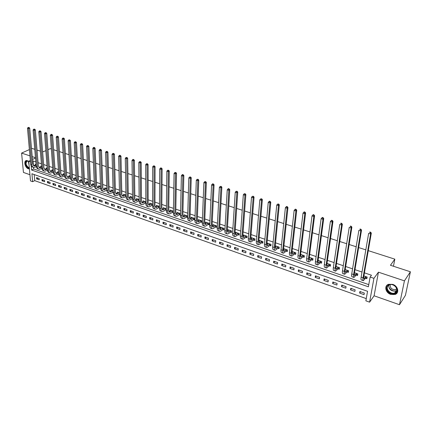<?xml version="1.0" encoding="UTF-8"?>
<svg xmlns="http://www.w3.org/2000/svg" width="432" height="432" viewBox="0 0 432 432"><rect width="100%" height="100%" fill="white"/><g stroke="black" fill="none" stroke-linecap="round" stroke-linejoin="round"><path stroke-width="0.65" d="M28.766 161.195L26.525 160.493C23.35 160.774 24.986 167.816 28.431 168.804L29.419 168.955M390.744 294.397L395.064 294.467C399.627 293.036 398.012 285.946 392.731 284.38L388.519 284.305C383.897 285.719 385.479 292.788 390.744 294.397M34.198 174.55L34.727 180.641L32.638 181.688L30.499 180.922L28.723 161.222L30.483 161.816M29.392 149.58L21.6 153.085L23.441 172.433L29.943 174.717M368.275 250.641L394.837 259.157L390.452 265.275L410.4 271.777L405.443 295.315L399.481 304.717L404.428 280.854L378.448 272.182L373.934 278.338L369.592 302.162L365.866 300.829L367.573 291.298L31.93 173.756L32.638 181.688M378.448 272.182L374.085 295.785L399.481 304.717M374.085 295.785L369.592 302.162M34.727 180.641L366.266 298.609M34.754 149.321L31.973 148.414L31.509 148.624M410.4 271.777L404.428 280.854M364.327 293.063L359.899 291.503L359.629 293.08L364.046 294.64L364.327 293.063M355.136 289.829L350.768 288.29L350.509 289.856L354.872 291.4L355.136 289.829M346.07 286.632L341.761 285.115L341.512 286.675L345.816 288.198L346.07 286.632M337.122 283.478L332.867 281.983L332.635 283.538L336.884 285.039L337.122 283.478M328.293 280.368L324.092 278.888L323.876 280.438L328.066 281.923L328.293 280.368M319.572 277.295L315.43 275.837L315.225 277.382L319.361 278.845L319.572 277.295M310.97 274.266L306.882 272.824L306.682 274.363L310.77 275.805L310.97 274.266M302.476 271.274L298.436 269.849L298.253 271.382L302.287 272.808L302.476 271.274M294.089 268.321L290.104 266.917L289.931 268.439L293.911 269.849L294.089 268.321M285.811 265.405L281.875 264.017L281.713 265.534L285.644 266.927L285.811 265.405M277.636 262.521L273.748 261.155L273.596 262.667L277.479 264.038L277.636 262.521M269.563 259.675L265.723 258.325L265.583 259.832L269.417 261.187L269.563 259.675M261.592 256.867L257.796 255.533L257.666 257.035L261.457 258.374L261.592 256.867M253.714 254.097L249.971 252.774L249.853 254.27L253.589 255.593L253.714 254.097M245.938 251.354L242.239 250.052L242.125 251.543L245.824 252.85L245.938 251.354M238.253 248.648L234.598 247.358L234.5 248.843L238.151 250.133L238.253 248.648M230.661 245.975L227.054 244.701L226.962 246.181L230.569 247.455L230.661 245.975M223.166 243.329L219.596 242.077L219.515 243.545L223.079 244.809L223.166 243.329M215.757 240.721L212.231 239.479L212.155 240.948L215.676 242.19L215.757 240.721M208.435 238.14L204.952 236.914L204.887 238.378L208.364 239.603L208.435 238.14M201.199 235.591L197.759 234.382L197.699 235.834L201.139 237.049L201.199 235.591M194.049 233.075L190.647 231.876L190.604 233.323L194 234.527L194.049 233.075M186.986 230.585L183.622 229.397L183.584 230.845L186.943 232.033L186.986 230.585M179.998 228.123L176.677 226.951L176.645 228.393L179.966 229.565L179.998 228.123M173.097 225.693L169.808 224.532L169.787 225.968L173.07 227.129L173.097 225.693M166.271 223.29L163.026 222.145L163.01 223.571L166.255 224.716L166.271 223.29M159.527 220.909L156.314 219.78L156.308 221.2L159.516 222.334L159.527 220.909M152.858 218.56L149.683 217.442L149.683 218.862L152.852 219.98L152.858 218.56M146.264 216.238L143.127 215.131L143.132 216.545L146.27 217.652L146.264 216.238M139.741 213.943L136.642 212.846L136.652 214.256L139.752 215.352L139.741 213.943M133.294 211.669L130.226 210.589L130.248 211.988L133.315 213.073L133.294 211.669M126.922 209.423L123.887 208.354L123.914 209.752L126.943 210.821L126.922 209.423M120.614 207.203L117.612 206.145L117.65 207.533L120.647 208.597L120.614 207.203M114.377 205.006L111.413 203.958L111.451 205.346L114.415 206.393L114.377 205.006M108.211 202.835L105.273 201.798L105.322 203.175L108.254 204.212L108.211 202.835M102.109 200.686L99.203 199.66L99.257 201.031L102.163 202.057L102.109 200.686M96.077 198.558L93.204 197.543L93.263 198.914L96.131 199.93L96.077 198.558M90.104 196.452L87.264 195.453L87.329 196.814L90.169 197.818L90.104 196.452M84.197 194.373L81.389 193.379L81.459 194.74L84.267 195.734L84.197 194.373M78.354 192.316L75.573 191.333L75.649 192.688L78.43 193.671L78.354 192.316M72.576 190.28L69.822 189.308L69.903 190.658L72.652 191.63L72.576 190.28M66.852 188.26L64.13 187.299L64.217 188.644L66.938 189.605L66.852 188.26M61.193 186.268L58.498 185.317L58.59 186.656L61.285 187.607L61.193 186.268M55.588 184.291L52.92 183.352L53.017 184.685L55.685 185.63L55.588 184.291M50.047 182.342L47.407 181.408L47.509 182.736L50.144 183.67L50.047 182.342M44.561 180.409L41.947 179.485L42.055 180.808L44.663 181.732L44.561 180.409M39.128 178.492L36.542 177.584L36.655 178.902L39.236 179.815L39.128 178.492M31.244 166.012L31.601 170.024L368.377 286.799L370.121 277.047L371.477 275.227L364.419 272.846M362.011 272.03L354.985 269.66M352.577 268.85L345.681 266.517M343.273 265.707L336.501 263.417M334.093 262.607L327.445 260.361M325.037 259.551L318.508 257.342M316.1 256.532L309.69 254.367M307.287 253.557L300.985 251.429M298.582 250.619L292.394 248.53M289.996 247.72L283.921 245.668M281.524 244.858L275.551 242.843M273.154 242.033L267.289 240.052M264.897 239.242L259.13 237.298M256.743 236.493L251.078 234.581M248.692 233.771L243.13 231.892M240.743 231.088L235.273 229.241M232.891 228.436L227.518 226.622M225.142 225.823L219.861 224.041M217.485 223.236L212.296 221.481M209.92 220.682L204.822 218.959M202.451 218.16L197.435 216.47M195.07 215.671L190.139 214.002M187.78 213.208L182.936 211.572M180.576 210.773L175.813 209.169M173.459 208.37L168.777 206.793M166.428 205.999L161.822 204.444M159.473 203.65L154.948 202.122M152.604 201.334L148.154 199.827M145.816 199.039L141.437 197.559M139.104 196.771L134.8 195.318M132.473 194.535L128.239 193.104M125.912 192.321L121.748 190.912M119.432 190.129L115.333 188.746M113.017 187.963L108.994 186.608M106.682 185.825L102.719 184.491M100.413 183.708L96.52 182.396M94.214 181.618L90.385 180.322M88.085 179.55L84.321 178.276M82.026 177.503L78.316 176.251M76.027 175.478L72.382 174.247M70.097 173.475L66.512 172.265M64.233 171.493L60.701 170.305M58.428 169.533L54.956 168.361M52.688 167.594L49.275 166.444M47.007 165.677L43.648 164.543M41.386 163.782L38.081 162.664M35.824 161.903L33.01 160.952L33.41 165.548M33.572 167.378L33.712 169.004L368.766 284.623M365.645 278.246L366.865 278.667L367.151 277.042L363.884 275.935M356.346 275.076L357.55 275.486L357.826 273.872L354.478 272.732M347.171 271.944L348.359 272.349L348.619 270.745L345.2 269.579M338.121 268.855L339.293 269.255L339.541 267.656L336.042 266.468M329.189 265.81L330.345 266.204L330.577 264.611L327.013 263.396M320.377 262.802L321.516 263.191L321.737 261.603L318.098 260.366M311.672 259.832L312.8 260.215L313.011 258.633L309.307 257.375M303.086 256.9L304.204 257.283L304.393 255.706L300.623 254.426M294.608 254.011L295.709 254.383L295.893 252.817L292.059 251.51M286.243 251.154L287.329 251.521L287.496 249.961L283.603 248.638M277.981 248.335L279.05 248.697L279.212 247.142L275.27 245.803L275.141 247.12M269.822 245.549L270.88 245.911L271.026 244.361L267.138 243.038L267.019 244.593M261.765 242.8L262.813 243.157L262.948 241.618L259.108 240.311L258.979 241.823M253.811 240.084L254.842 240.44L254.972 238.901L251.176 237.611L251.057 239.069M245.954 237.406L246.974 237.751L247.088 236.223L243.34 234.949L243.238 236.353M238.194 234.754L239.198 235.1L239.306 233.577L235.607 232.319L235.516 233.669M230.526 232.141L231.525 232.481L231.622 230.963L227.961 229.721L227.885 231.023M222.955 229.559L223.938 229.894L224.024 228.382L220.412 227.151L220.347 228.415M215.476 227.005L216.448 227.335L216.524 225.833L212.954 224.618L212.895 225.833M208.084 224.483L209.045 224.807L209.115 223.312L205.589 222.113L205.535 223.29M200.783 221.989L201.733 222.313L201.793 220.822L198.31 219.64L198.266 220.779M193.568 219.526L194.503 219.85L194.557 218.36L191.111 217.193L191.079 218.295M186.435 217.096L187.364 217.409L187.407 215.93L184.005 214.774L183.973 215.843M179.388 214.688L180.306 215.001L180.338 213.527L176.974 212.387L176.958 213.424M172.427 212.312L173.329 212.62L173.356 211.156L170.03 210.022L170.019 211.032M166.39 208.786L163.166 207.689L163.161 208.672M165.542 209.963L166.374 210.249M159.457 206.426L156.384 205.384L156.379 206.334M158.738 207.641L159.446 207.884M152.599 204.098L149.677 203.105L149.677 204.028M152.01 205.346L152.599 205.546M145.827 201.793L143.046 200.848L143.051 201.749M145.357 203.078L145.832 203.24M139.126 199.514L136.49 198.617L136.501 199.498M138.785 200.837L139.142 200.956M132.511 197.267L130.01 196.414L130.021 197.273M125.966 195.043L123.601 194.238L123.617 195.07M119.491 192.839L117.261 192.083L117.283 192.893M113.098 190.663L110.992 189.95L111.019 190.744M106.769 188.514L104.792 187.844L104.819 188.617M100.516 186.386L98.663 185.76L98.69 186.516M94.327 184.286L92.599 183.697L92.632 184.437M88.209 182.207L86.6 181.656L86.632 182.38M82.161 180.149L80.665 179.642L80.703 180.344M76.178 178.114L74.795 177.644L74.833 178.335M70.254 176.099L68.99 175.667L69.028 176.348M64.4 174.107L63.239 173.713L63.283 174.377M58.606 172.141L57.559 171.779L57.602 172.427M52.877 170.192L51.932 169.868L51.975 170.505M47.207 168.264L46.364 167.978L46.413 168.599M41.596 166.358L40.851 166.104L40.905 166.714M36.045 164.468L35.402 164.252L35.451 164.846M48.011 149.688L50.231 148.662L51.332 149.018M53.633 149.753L57.148 150.881M59.454 151.621L63.023 152.766M65.335 153.506L68.969 154.672M71.28 155.412L74.974 156.595M77.296 157.34L81.049 158.544M83.376 159.289L87.194 160.515M89.527 161.26L93.409 162.508M95.742 163.258L99.689 164.522M102.028 165.272L106.045 166.558M108.389 167.308L112.471 168.62M114.82 169.371L118.973 170.705M121.327 171.461L125.55 172.816M127.91 173.572L132.208 174.949M134.568 175.705L138.937 177.104M141.307 177.865L145.751 179.291M148.122 180.052L152.642 181.499M155.018 182.261L159.619 183.735M162 184.502L166.676 185.998M169.063 186.764L173.821 188.287M176.207 189.054L181.051 190.609M183.443 191.376L188.368 192.953M190.766 193.725L195.777 195.329M198.18 196.101L203.278 197.737M205.686 198.509L210.875 200.173M213.284 200.945L218.565 202.635M220.979 203.413L226.352 205.135M228.771 205.907L234.236 207.662M236.66 208.44L242.222 210.222M244.647 211L250.312 212.814M252.742 213.597L258.509 215.444M260.939 216.221L266.809 218.106M269.244 218.889L275.216 220.801M277.657 221.584L283.738 223.533M286.184 224.316L292.372 226.303M294.818 227.086L301.126 229.106M303.572 229.894L309.992 231.952M312.444 232.735L318.978 234.835M321.435 235.618L328.093 237.757M330.545 238.54L337.327 240.716M339.784 241.504L346.691 243.718M349.153 244.507L356.189 246.764M358.646 247.552L365.818 249.853M393.449 266.247L394.837 259.157M35.467 157.712L32.211 156.627M29.954 155.871L21.6 153.085M35.5 158.053L32.459 159.473M30.359 160.456L28.723 161.222M33.01 160.952L32.605 161.147M370.121 277.047L373.934 278.338M42.644 151.891L45.851 150.692M37.028 150.061L40.365 151.146M33.712 169.004L31.601 170.024M360.612 291.757L359.629 293.08M38.156 178.151L36.655 178.902M43.551 180.052L42.055 180.808M49 181.969L47.509 182.736M54.502 183.913L53.017 184.685M60.07 185.873L58.59 186.656M65.691 187.85L64.217 188.644M71.372 189.853L69.903 190.658M77.112 191.878L75.649 192.688M82.912 193.919L81.459 194.74M88.776 195.988L87.329 196.814M94.705 198.072L93.263 198.914M100.694 200.183L99.257 201.031M106.753 202.316L105.322 203.175M112.871 204.476L111.451 205.346M119.059 206.653L117.65 207.533M125.318 208.861L123.914 209.752M131.647 211.086L130.248 211.988M138.046 213.343L136.652 214.256M144.515 215.622L143.132 216.545M151.054 217.928L149.683 218.862M157.669 220.255L156.308 221.2M164.365 222.615L163.01 223.571M171.131 225.002L169.787 225.968M177.979 227.41L176.645 228.393M184.907 229.851L183.584 230.845M191.911 232.319L190.604 233.323M199.001 234.819L197.699 235.834M206.177 237.346L204.887 238.378M213.435 239.9L212.155 240.948M220.779 242.492L219.515 243.545M228.215 245.111L226.962 246.181M235.737 247.763L234.5 248.843M243.351 250.441L242.125 251.543M251.062 253.157L249.853 254.27M258.865 255.906L257.666 257.035M266.765 258.692L265.583 259.832M274.763 261.511L273.596 262.667M282.863 264.362L281.713 265.534M291.065 267.251L289.931 268.439M299.371 270.178L298.253 271.382M307.784 273.143L306.682 274.363M316.305 276.145L315.225 277.382M324.934 279.185L323.876 280.438M333.682 282.269L332.635 283.538M342.538 285.39L341.512 286.675M351.513 288.549L350.509 289.856M327.218 263.466L326.959 263.763M318.465 260.491L318.017 260.987M309.825 257.553L309.199 258.228M301.293 254.653L300.499 255.479M292.874 251.791L291.929 252.747M284.558 248.962L283.473 250.031M276.334 246.186L275.141 247.336M268.18 243.481L266.992 244.582M365.758 276.701L363.922 278.797L363.722 276.88L371.32 233.096L370.618 233.95L363.026 277.792C362.734 279.612 362.837 280.568 363.328 280.665L365.472 278.321L365.926 276.626M367.049 277.614L365.472 278.321M370.397 232.594L370.678 232.254L369.889 232.011L369.608 232.351L370.397 232.594L370.618 233.95L368.647 233.339L361.13 277.144C360.844 278.964 360.947 279.92 361.449 280.017L363.166 280.606M369.608 232.351L369.889 232.011M370.678 232.254L371.32 233.096M354.591 272.776L354.413 273.143M356.443 273.537L354.564 275.594L354.321 273.672L361.535 230.094L360.817 230.931L353.614 274.579C353.338 276.388 353.457 277.344 353.975 277.452L356.173 275.152L356.616 273.461M357.723 274.466L356.173 275.152M360.601 229.586L360.887 229.252L360.11 229.014L359.824 229.349L360.601 229.586L360.817 230.931L358.873 230.332L351.745 273.937C351.47 275.751 351.599 276.707 352.118 276.809L353.803 277.393M359.824 229.349L360.11 229.014M360.887 229.252L361.535 230.094M345.163 270.13L345.222 269.59M345.433 269.66L345.103 270.2M347.258 270.41L345.335 272.435L345.049 270.513L351.891 227.129L351.151 227.95L344.326 271.404C344.066 273.208 344.207 274.169 344.747 274.277L347.004 272.02L347.431 270.34M348.521 271.361L347.004 272.02M350.941 226.622L351.238 226.292L350.471 226.055L350.174 226.384L350.941 226.622L351.151 227.95L349.234 227.362L342.484 270.778C342.225 272.576 342.371 273.537 342.916 273.65L344.569 274.217M350.174 226.384L350.471 226.055M351.238 226.292L351.891 227.129M336.161 266.992L336.22 266.528M336.393 266.587L335.923 267.273M338.191 267.327L336.226 269.32L335.907 267.397L342.376 224.203L341.626 225.018L335.162 268.277C334.919 270.07 335.081 271.031 335.642 271.15L337.948 268.931L338.364 267.257M339.444 268.294L337.948 268.931M341.42 223.695L341.717 223.371L340.961 223.139L340.659 223.463L341.42 223.695L341.626 225.018L339.736 224.435L333.347 267.656C333.104 269.449 333.272 270.41 333.839 270.529L335.453 271.085M340.659 223.463L340.961 223.139M341.717 223.371L342.376 224.203M327.283 263.898L327.337 263.509M327.478 263.552L326.873 264.368M329.249 264.287L327.235 266.247L326.878 264.325L332.996 221.319L332.23 222.124L326.128 265.189C325.895 266.976 326.074 267.937 326.662 268.067L329.017 265.88L329.416 264.217M330.485 265.264L329.017 265.88M332.024 220.811L332.332 220.493L331.587 220.261L331.279 220.579L332.024 220.811L332.23 222.124L330.361 221.546L324.329 264.578C324.108 266.366 324.292 267.322 324.88 267.451L326.468 267.997M330.361 221.546L331.279 220.579M332.332 220.493L332.996 221.319M387.904 285.422C391.948 281.513 400.486 289.305 395.971 292.81C391.873 296.633 383.497 288.932 387.904 285.422M395.798 292.351C399.395 289.629 393.811 283.014 389.48 284.845L388.33 285.509C384.782 288.274 390.382 294.835 394.713 292.977L395.798 292.351M396.808 288.97L395.831 289.58C391.921 289.829 390.037 288.187 390.172 284.661M386.824 285.385C383.416 289.165 390.247 296.287 395.242 294.133L397.451 292.297M29.354 168.232L28.717 168.102C25.11 167.022 24.413 159.624 28.075 161.017L28.733 161.33M28.733 161.368L27.367 161.082C25.229 163.021 25.736 165.24 28.901 167.74L29.322 167.843M26.336 160.531C23.803 161.563 25.666 167.729 28.766 168.62L29.403 168.766M318.53 260.842L318.573 260.528M318.676 260.561L317.952 261.484M320.42 261.284L318.368 263.212L317.974 261.29L323.741 218.479L322.958 219.267L317.207 262.143C316.996 263.925 317.191 264.886 317.795 265.021L320.204 262.872L320.593 261.214M321.646 262.278L320.204 262.872M322.763 217.966L323.077 217.652L322.342 217.426L322.029 217.739L322.763 217.966L322.958 219.267L321.122 218.7L315.436 261.538C315.23 263.32 315.43 264.276 316.035 264.416L317.596 264.951M321.122 218.7L322.029 217.739M323.077 217.652L323.741 218.479M309.987 257.607L309.155 258.617M311.704 258.32L309.614 260.221L309.188 258.298L314.615 215.671L313.821 216.448L308.405 259.135C308.21 260.912 308.421 261.873 309.047 262.013L311.504 259.902L311.877 258.25M312.919 259.324L311.504 259.902M313.627 215.158L313.945 214.85L313.222 214.628L312.903 214.936L313.627 215.158L313.821 216.448L312.007 215.892L306.661 258.541C306.466 260.312 306.682 261.274 307.314 261.419L308.837 261.943M312.007 215.892L312.903 214.936M313.945 214.85L314.615 215.671M301.412 254.691L300.478 255.776M303.107 255.398L300.98 257.261L300.515 255.339L305.613 212.906L304.803 213.673L299.722 256.171C299.538 257.936 299.77 258.898 300.413 259.049L302.913 256.97L303.28 255.328M304.306 256.414L302.913 256.97M304.614 212.393L304.938 212.085L304.225 211.864L303.896 212.171L304.614 212.393L304.803 213.673L303.01 213.122L297.999 255.582C297.815 257.348 298.053 258.309 298.701 258.46L300.197 258.973M303.01 213.122L303.896 212.171M304.938 212.085L305.613 212.906M292.928 251.942L291.919 252.963M294.619 252.509L292.453 254.345L291.956 252.423L296.73 210.179L295.904 210.935L291.146 253.244C290.979 255.004 291.227 255.96 291.892 256.122L294.435 254.075L294.791 252.439M295.807 253.541L294.435 254.075M295.72 209.66L296.055 209.358L295.348 209.142L295.018 209.444L295.72 209.66L295.904 210.935L294.143 210.389L289.445 252.661C289.283 254.421 289.532 255.382 290.201 255.539L291.67 256.041M294.143 210.389L295.018 209.444M296.055 209.358L296.73 210.179M284.591 248.972L283.473 250.177M286.238 249.658L284.035 251.467L283.505 249.545L287.966 207.484L287.129 208.229L282.69 250.355C282.533 252.104 282.798 253.066 283.478 253.228L286.07 251.219L286.411 249.593M287.415 250.7L286.07 251.219M286.951 206.966L287.285 206.669L286.589 206.458L286.254 206.755L286.951 206.966L287.129 208.229L285.39 207.695L281.011 249.777C280.859 251.532 281.124 252.488 281.81 252.655L283.252 253.152M285.39 207.695L286.254 206.755M287.285 206.669L287.966 207.484M276.34 246.17L275.141 247.417M277.965 246.845L275.724 248.627L275.168 246.704L279.32 204.827L278.467 205.562L274.336 247.498C274.196 249.248 274.477 250.204 275.173 250.376L277.803 248.4L278.138 246.78M279.131 247.892L277.803 248.4M278.294 204.309L278.635 204.017L277.609 204.098L278.294 204.309L278.467 205.562L276.75 205.033L272.678 246.931C272.538 248.681 272.824 249.637 273.526 249.809L274.941 250.295M276.75 205.033L277.609 204.098M278.635 204.017L279.32 204.827M268.191 243.4L266.917 244.685M269.795 244.069L267.521 245.819L266.933 243.896L270.788 202.203L269.924 202.927L266.09 244.685C265.961 246.424 266.258 247.379 266.976 247.558L269.649 245.614L269.968 243.999M270.956 245.128L269.649 245.614M269.752 201.685L270.097 201.398L269.422 201.188L269.077 201.479L269.752 201.685L269.924 202.927L268.229 202.408L264.454 244.123C264.33 245.862 264.627 246.823 265.345 247.001L266.733 247.477M268.229 202.408L269.077 201.479M270.097 201.398L270.788 202.203M260.15 240.662L258.8 241.985M261.727 241.321L259.421 243.049L258.806 241.132L262.364 199.616L261.49 200.329L257.953 241.904C257.834 243.637 258.147 244.593 258.881 244.777L261.592 242.865L261.9 241.261M262.877 242.39L261.592 242.865M261.328 199.098L261.673 198.812L260.658 198.893L261.328 199.098L261.49 200.329L259.816 199.816L256.333 241.353C256.225 243.081 256.532 244.042 257.272 244.226L258.633 244.69M259.816 199.816L260.658 198.893M261.673 198.812L262.364 199.616M252.207 237.962L250.787 239.306M253.762 238.615L251.424 240.311L250.776 238.394L254.054 197.062L253.168 197.77L249.912 239.155C249.809 240.883 250.133 241.839 250.884 242.033L253.638 240.149L253.935 238.55M254.907 239.69L253.638 240.149M253.006 196.544L253.363 196.263L252.347 196.339L253.006 196.544L253.168 197.77L251.516 197.257L248.319 238.615C248.216 240.338 248.546 241.294 249.296 241.488L250.63 241.942M251.516 197.257L252.347 196.339M253.363 196.263L254.054 197.062M244.361 235.294L242.881 236.666M245.894 235.937L243.529 237.611L242.849 235.694L245.851 194.54L244.955 195.237L241.974 236.444C241.888 238.167 242.222 239.123 242.989 239.317L245.781 237.465L246.067 235.877M247.028 237.022L245.781 237.465M244.793 194.022L245.155 193.741L244.145 193.817L244.793 194.022L244.955 195.237L243.324 194.735L240.403 235.91C240.311 237.627 240.651 238.583 241.423 238.783L242.73 239.231M243.324 194.735L244.145 193.817M245.155 193.741L245.851 194.54M236.612 232.659L235.067 234.047M238.124 233.296L235.726 234.943L235.024 233.026L237.751 192.056L236.844 192.737L234.139 233.771C234.058 235.483 234.414 236.439 235.192 236.639L238.016 234.819L238.297 233.237M239.252 234.382L238.016 234.819M236.687 191.533L237.049 191.257L236.045 191.333L236.687 191.533L236.844 192.737L235.235 192.245L232.583 233.237C232.508 234.949 232.859 235.904 233.647 236.11L234.927 236.547M235.235 192.245L236.045 191.333M237.049 191.257L237.751 192.056M228.955 230.056L227.356 231.46L228.879 231.984L228.02 232.308L227.291 230.391L229.754 189.599L228.836 190.274L226.4 231.125C226.33 232.832 226.697 233.788 227.491 233.993L228.787 233.501L230.353 232.2L230.45 230.688L228.879 231.984M231.568 231.779L230.353 232.2M228.685 189.07L229.052 188.806L228.42 188.606L228.053 188.876L228.685 189.07L228.836 190.274L227.248 189.783L224.861 230.602C224.797 232.308 225.164 233.264 225.963 233.469L227.221 233.901M227.248 189.783L228.053 188.876M229.052 188.806L229.754 189.599M221.395 227.486L219.742 228.901M222.869 228.107L220.412 229.705L219.656 227.788L221.859 187.169L220.936 187.839L218.754 228.517C218.695 230.213 219.073 231.169 219.888 231.379L221.195 230.904L222.782 229.619L223.042 228.047M223.981 229.208L222.782 229.619M220.784 186.646L221.157 186.381L220.158 186.451L220.784 186.646L220.936 187.839L219.364 187.353L217.237 227.999C217.183 229.694 217.561 230.65 218.376 230.861L219.613 231.287M219.364 187.353L220.158 186.451M221.157 186.381L221.859 187.169M213.926 224.948L212.22 226.368M215.379 225.558L212.895 227.135L212.112 225.218L214.067 184.777L213.127 185.436L211.199 225.936C211.156 227.626 211.545 228.582 212.371 228.798L213.7 228.334L215.298 227.065L215.552 225.499M216.481 226.665L215.298 227.065M212.987 184.248L213.359 183.989L212.738 183.8L212.366 184.059L212.987 184.248L213.127 185.436L211.577 184.955L209.704 225.423C209.66 227.113 210.055 228.069 210.881 228.285L212.096 228.706M211.577 184.955L212.366 184.059M213.359 183.989L214.067 184.777M206.545 222.437L204.79 223.862M207.976 223.042L205.47 224.591L204.66 222.68L206.366 182.412L205.421 183.06L203.742 223.387C203.71 225.072 204.109 226.028 204.952 226.249L206.296 225.796L207.911 224.543L208.154 222.982M209.077 224.154L207.911 224.543M205.281 181.883L205.659 181.624L204.671 181.699L205.281 181.883L205.421 183.06L203.893 182.59L202.262 222.88C202.23 224.564 202.635 225.52 203.477 225.742L204.665 226.152M203.893 182.59L204.671 181.699M205.659 181.624L206.366 182.412M199.255 219.958L197.451 221.384M200.664 220.558L198.131 222.086L197.3 220.174L198.769 180.074L197.813 180.716L196.371 220.871C196.349 222.55 196.765 223.501 197.618 223.727L198.979 223.285L200.605 222.048L200.842 220.498M201.755 221.67L200.605 222.048M197.678 179.55L198.056 179.291L197.073 179.361L197.678 179.55L197.813 180.716L196.301 180.252L194.908 220.369C194.886 222.048 195.307 222.998 196.16 223.231L197.327 223.63M196.301 180.252L197.073 179.361M198.056 179.291L198.769 180.074M192.046 217.507L190.199 218.932M193.439 218.101L190.885 219.602L190.026 217.696L191.263 177.768L190.296 178.4L189.092 218.381C189.076 220.055 189.502 221.006 190.372 221.238L191.749 220.806L193.39 219.586L193.617 218.041M194.524 219.218L193.39 219.586M190.161 177.239L190.55 176.99L189.567 177.055L190.161 177.239L190.296 178.4L188.806 177.941L187.645 217.89C187.634 219.559 188.06 220.514 188.93 220.747L190.075 221.141M188.806 177.941L189.567 177.055M190.55 176.99L191.263 177.768M184.928 215.087L183.033 216.508M186.3 215.671L183.719 217.156L182.844 215.249L183.843 175.489L182.871 176.116L181.899 215.924C181.894 217.593 182.331 218.543 183.211 218.781L184.604 218.354L186.262 217.15L186.478 215.617M187.38 216.794L186.262 217.15M182.741 174.96L183.13 174.712L182.542 174.533L182.153 174.782L182.741 174.96L182.871 176.116L181.397 175.662L180.468 215.438C180.468 217.102 180.905 218.052 181.791 218.29L182.914 218.678M181.397 175.662L182.153 174.782M183.13 174.712L183.843 175.489M177.887 212.695L175.954 214.11M179.248 213.273L176.639 214.731L175.743 212.83L176.521 173.237L175.538 173.853L174.787 213.5C174.793 215.158 175.246 216.108 176.137 216.351L177.541 215.935L179.215 214.747L179.42 213.219M180.317 214.396L179.215 214.747M175.414 172.714L175.808 172.465L174.83 172.53L175.414 172.714L175.538 173.853L174.085 173.405L173.378 213.014C173.383 214.672 173.837 215.622 174.733 215.865L175.835 216.243M174.085 173.405L174.83 172.53M175.808 172.465L176.521 173.237M170.932 210.33L168.961 211.739M172.276 210.902L169.646 212.339L168.723 210.438L169.285 171.018L168.296 171.623L167.762 211.097C167.778 212.749 168.242 213.7 169.144 213.948L170.564 213.543L172.249 212.371L172.449 210.848M173.34 212.031L172.249 212.371M168.172 170.489L168.572 170.246L167.6 170.311L168.172 170.489L168.296 171.623L166.86 171.18L166.369 210.622C166.385 212.274 166.849 213.224 167.756 213.473L168.836 213.84M166.86 171.18L167.6 170.311M168.572 170.246L169.285 171.018M164.057 207.992L162.043 209.396M165.38 208.559L162.729 209.974L161.789 208.073L162.135 168.82L161.141 169.42L160.823 208.726C160.844 210.373 161.32 211.324 162.232 211.572L163.669 211.178L165.364 210.017L165.559 208.505M166.379 209.709L165.364 210.017M161.023 168.291L161.422 168.053L160.85 167.875L160.45 168.118L161.023 168.291L161.141 169.42L159.721 168.982L159.44 208.256C159.473 209.903 159.943 210.848 160.861 211.102L161.924 211.464M159.721 168.982L160.45 168.118M161.422 168.053L162.135 168.82M157.264 205.681L155.212 207.079M158.571 206.242L155.898 207.635L154.937 205.74L155.077 166.649L154.073 167.243L153.959 206.383C153.997 208.024 154.478 208.969 155.401 209.228L156.848 208.845L158.56 207.695L158.744 206.188M159.446 207.425L158.56 207.695M153.954 166.12L154.354 165.883L153.392 165.947L153.954 166.12L154.073 167.243L152.669 166.811L152.599 205.918C152.636 207.56 153.117 208.505 154.046 208.759L155.088 209.12M152.669 166.811L153.392 165.947M154.354 165.883L155.077 166.649M150.547 203.396L148.457 204.79M151.837 203.947L149.143 205.324L148.16 203.429L148.095 164.506L147.085 165.089L147.177 204.066C147.22 205.702 147.712 206.647 148.651 206.906L150.109 206.534L151.832 205.4L152.01 203.899M152.599 205.173L151.832 205.4M146.972 163.976L147.377 163.744L146.416 163.804L146.972 163.976L147.085 165.089L145.697 164.662L145.832 203.607C145.876 205.238 146.372 206.188 147.312 206.447L148.333 206.798M145.697 164.662L146.416 163.804M147.377 163.744L148.095 164.506M143.905 201.139L141.782 202.522M145.179 201.685L142.463 203.04L141.464 201.15L141.199 162.389L140.184 162.961L140.476 201.776C140.53 203.407 141.026 204.352 141.977 204.611L143.451 204.25L145.184 203.132L145.352 201.631M145.827 202.937L145.184 203.132M140.071 161.86L140.481 161.627L139.525 161.687L140.071 161.86L140.184 162.961L138.812 162.54L139.142 201.323C139.196 202.948 139.698 203.893 140.648 204.158L141.653 204.503M138.812 162.54L139.525 161.687M140.481 161.627L141.199 162.389M137.344 198.909L135.184 200.281M138.596 199.449L135.864 200.783L134.843 198.893L134.39 160.294L133.364 160.861L133.85 199.514C133.909 201.134 134.422 202.079 135.378 202.349L136.863 201.992L138.607 200.885L138.775 199.395M139.136 200.729L138.607 200.885M133.256 159.764L133.666 159.538L133.121 159.37L132.71 159.597L133.256 159.764L133.364 160.861L132.008 160.445L132.532 199.066C132.597 200.686 133.105 201.631 134.066 201.895L135.054 202.235M132.008 160.445L132.71 159.597M133.666 159.538L134.39 160.294M130.847 196.7L128.66 198.061M132.089 197.235L129.335 198.553L128.299 196.663L127.656 158.225L126.625 158.787L127.3 197.278C127.37 198.893 127.888 199.832 128.855 200.108L130.351 199.762L132.106 198.666L132.268 197.181M132.527 198.547L132.106 198.666M126.517 157.696L126.927 157.469L125.982 157.529L126.517 157.696L126.625 158.787L125.285 158.371L125.998 196.835C126.068 198.445 126.587 199.39 127.559 199.66L128.525 199.994M125.285 158.371L125.982 157.529M126.927 157.469L127.656 158.225M124.432 194.519L122.207 195.869M125.653 195.043L122.882 196.344L121.829 194.459L120.998 156.179L119.961 156.735L120.82 195.064C120.901 196.673 121.424 197.613 122.407 197.888L123.914 197.554L125.68 196.474L125.831 194.994M125.987 196.387L125.68 196.474M119.858 155.65L120.274 155.428L119.745 155.266L119.329 155.488L119.858 155.65L119.961 156.735L118.638 156.325L119.534 194.627C119.615 196.231 120.145 197.176 121.122 197.451L122.072 197.775M118.638 156.325L119.329 155.488M120.274 155.428L120.998 156.179M118.082 192.359L115.83 193.698M119.291 192.883L116.505 194.162L115.43 192.278L114.421 154.159L113.378 154.705L114.415 192.877C114.502 194.481 115.042 195.421 116.03 195.696L117.547 195.372L119.324 194.303L119.47 192.834M113.276 153.63L113.692 153.409L112.752 153.468L113.276 153.63L113.378 154.705L112.066 154.3L113.146 192.445C113.233 194.044 113.773 194.983 114.761 195.264L115.69 195.583M112.066 154.3L112.752 153.468M113.692 153.409L114.421 154.159M111.807 190.226L109.523 191.554M113 190.739L110.192 192.002L109.102 190.123L107.914 152.161L106.866 152.701L108.086 190.717C108.178 192.31 108.724 193.25 109.723 193.531L111.251 193.212L113.038 192.159L113.098 190.712M106.769 151.632L107.19 151.416L106.25 151.47L106.769 151.632L106.866 152.701L105.575 152.302L106.828 190.285C106.925 191.878 107.471 192.818 108.47 193.104L109.382 193.417M105.575 152.302L106.25 151.47M107.19 151.416L107.914 152.161M105.597 188.114L103.286 189.427M106.774 188.627L103.955 189.869L102.848 187.99L101.488 150.185L100.435 150.719L101.822 188.579C101.925 190.166 102.481 191.106 103.486 191.387L105.025 191.079L106.817 190.037M100.337 149.656L100.759 149.44L100.251 149.283L99.824 149.499L100.337 149.656L100.435 150.719L99.155 150.325L100.58 188.152C100.683 189.74 101.239 190.679 102.244 190.966L103.14 191.273M99.155 150.325L99.824 149.499M100.759 149.44L101.488 150.185M99.457 186.03L97.119 187.331M100.521 186.586L97.783 187.758L96.66 185.884L95.132 148.23L94.073 148.759L95.634 186.462C95.742 188.044 96.304 188.984 97.319 189.27L98.869 188.968L100.575 187.996M93.982 147.701L94.403 147.49L93.901 147.334L93.474 147.544L93.982 147.701L94.073 148.759L92.81 148.37L94.403 186.041C94.511 187.623 95.078 188.563 96.093 188.849L96.973 189.151M92.81 148.37L93.474 147.544M94.403 147.49L95.132 148.23M93.388 183.962L91.017 185.252M94.338 184.572L91.681 185.674L90.542 183.8L88.852 146.302L87.782 146.821L89.51 184.372C89.624 185.949 90.196 186.883 91.217 187.175L92.777 186.878L94.397 185.971M87.696 145.773L88.117 145.562L87.194 145.616L87.696 145.773L87.782 146.821L86.535 146.437L88.29 183.956C88.409 185.533 88.981 186.467 90.007 186.759L90.871 187.056M86.535 146.437L87.194 145.616M88.117 145.562L88.852 146.302M87.377 181.921L84.985 183.195M88.225 182.569L85.644 183.605L84.488 181.737L82.636 144.391L81.567 144.904L83.452 182.304C83.576 183.875 84.154 184.804 85.185 185.101L88.295 183.967M81.481 143.861L81.907 143.656L80.984 143.71L81.481 143.861L81.567 144.904L80.33 144.526L82.247 181.888C82.372 183.46 82.955 184.394 83.986 184.691L84.834 184.982M80.33 144.526L80.984 143.71M81.907 143.656L82.636 144.391M81.437 179.901L79.018 181.165M82.183 180.592L79.677 181.564L78.505 179.696L76.491 142.506L75.416 143.014L77.463 180.257C77.593 181.823 78.176 182.752 79.218 183.049L82.253 181.98M75.33 141.977L75.762 141.772L74.844 141.826L75.33 141.977L75.416 143.014L74.196 142.636L76.27 179.847C76.405 181.413 76.988 182.347 78.03 182.644L78.862 182.93M74.196 142.636L74.844 141.826M75.762 141.772L76.491 142.506M75.557 177.903L73.116 179.15M76.205 178.627L73.769 179.545L72.581 177.682L70.416 140.638L69.341 141.14L71.539 178.232C71.674 179.793 72.263 180.722 73.31 181.024L76.286 180.014M69.255 140.108L69.687 139.909L68.774 139.957L69.255 140.108L69.341 141.14L68.132 140.767L70.362 177.827C70.497 179.388 71.091 180.317 72.139 180.619L72.954 180.9M68.132 140.767L68.774 139.957M69.687 139.909L70.416 140.638M69.741 175.927L67.273 177.163M70.292 176.688L67.927 177.547L66.728 175.684L64.411 138.791L63.326 139.288L65.675 176.229C65.821 177.784 66.42 178.713 67.473 179.015L70.378 178.065M63.245 138.262L63.682 138.062L62.77 138.116L63.245 138.262L63.326 139.288L62.132 138.92L64.508 175.829C64.654 177.385 65.254 178.313 66.312 178.616L67.111 178.891M62.132 138.92L62.77 138.116M63.682 138.062L64.411 138.791M63.99 173.966L61.501 175.192M64.444 174.76L62.143 175.57L60.934 173.707L58.471 136.966L57.38 137.457L59.875 174.247C60.026 175.797 60.631 176.726 61.695 177.034L64.541 176.132M57.299 136.436L57.737 136.242L56.83 136.291L57.299 136.436L57.38 137.457L56.198 137.09L58.725 173.853C58.876 175.403 59.481 176.332 60.545 176.639L61.333 176.909M56.198 137.09L56.83 136.291M57.737 136.242L58.471 136.966M58.293 172.033L55.782 173.243M58.655 172.859L56.425 173.61L55.199 171.758L52.596 135.162L51.5 135.643L54.14 172.292C54.297 173.831 54.907 174.76 55.976 175.068L58.763 174.22M51.424 134.633L51.862 134.438L51.392 134.293L50.954 134.487L51.424 134.633L51.5 135.643L50.333 135.286L53.001 171.898C53.158 173.443 53.773 174.366 54.842 174.679L55.615 174.944M50.333 135.286L50.954 134.487M51.862 134.438L52.596 135.162M52.661 170.116L50.128 171.315M52.931 170.969L50.765 171.677L49.529 169.825L46.78 133.375L45.684 133.855L48.465 170.354C48.627 171.887 49.248 172.811 50.323 173.124L53.05 172.325M45.608 132.845L46.046 132.656L45.149 132.705L45.608 132.845L45.684 133.855L44.528 133.499L47.336 169.965C47.498 171.499 48.119 172.427 49.199 172.735L49.955 173M44.528 133.499L45.149 132.705M46.046 132.656L46.78 133.375M47.088 168.221L44.528 169.409M47.272 169.101L45.166 169.76L43.918 167.913L41.029 131.609L39.933 132.079L42.849 168.431C43.016 169.965 43.643 170.888 44.723 171.202L47.396 170.446M39.857 131.08L40.3 130.891L39.398 130.939L39.857 131.08L39.933 132.079L38.788 131.728L41.731 168.053C41.904 169.582 42.53 170.505 43.61 170.818L44.356 171.072M38.788 131.728L39.398 130.939M40.3 130.891L41.029 131.609M41.569 166.347L38.993 167.519M41.666 167.249L39.625 167.864L38.362 166.018L35.343 129.859L34.241 130.329L37.292 166.536C37.465 168.059 38.097 168.982 39.188 169.301L41.807 168.588M34.171 129.33L34.609 129.146L33.718 129.195L34.171 129.33L34.241 130.329L33.107 129.978L36.185 166.158C36.364 167.681 36.995 168.604 38.086 168.923L38.815 169.171M33.107 129.978L33.718 129.195M34.609 129.146L35.343 129.859M36.05 164.549L33.512 165.65M36.126 165.418L34.144 165.991L32.87 164.149L29.716 128.131L28.609 128.596L31.795 164.657C31.973 166.174 32.611 167.098 33.707 167.416L36.277 166.747M28.539 127.602L28.982 127.418L28.091 127.467L28.539 127.602L28.609 128.596L27.491 128.25L30.699 164.284C30.883 165.802 31.52 166.72 32.616 167.044L33.334 167.287M27.491 128.25L28.091 127.467M28.982 127.418L29.716 128.131M364.538 278.321L363.609 278.003M363.026 277.792L361.13 277.144M355.196 275.13L354.224 274.795M353.614 274.579L351.745 273.937M345.983 271.982L344.968 271.636M344.326 271.404L342.484 270.778M336.89 268.877L335.831 268.515M335.162 268.277L333.347 267.656M327.92 265.815L326.819 265.437M326.128 265.189L324.329 264.578M396.841 290.59L396.004 291.033C391.397 291.465 388.946 289.548 388.643 285.266M388.935 285.088C387.79 288.689 393.935 292.702 396.895 290.255M29.068 165.046L28.296 161.179M28.544 161.276L29.003 164.354M319.07 262.791L317.93 262.402M317.207 262.143L315.436 261.538M310.333 259.805L309.15 259.4M308.405 259.135L306.661 258.541M301.714 256.862L300.494 256.446M299.722 256.171L297.999 255.582M293.198 253.951L291.946 253.525M291.146 253.244L289.445 252.661M284.801 251.084L283.505 250.641M282.69 250.355L281.011 249.777M276.507 248.249L275.173 247.795M274.336 247.498L272.678 246.931M268.315 245.452L266.954 244.987M266.09 244.685L264.454 244.123M260.231 242.692L258.833 242.217M257.953 241.904L256.333 241.353M252.245 239.965L250.814 239.474M249.912 239.155L248.319 238.615M244.361 237.271L242.897 236.774M241.974 236.444L240.403 235.91M236.574 234.614L235.078 234.101M234.139 233.771L232.583 233.237M226.4 231.125L224.861 230.602M221.281 229.387L219.775 228.874M218.754 228.517L217.237 227.999M213.775 226.827L212.285 226.314M211.199 225.936L209.704 225.423M206.361 224.294L204.887 223.787M203.742 223.387L202.262 222.88M199.033 221.789L197.581 221.292M196.371 220.871L194.908 220.369M191.797 219.316L190.355 218.824M189.092 218.381L187.645 217.89M184.642 216.875L183.222 216.389M181.899 215.924L180.468 215.438M177.574 214.461L176.17 213.98M174.787 213.5L173.378 213.014M170.586 212.074L169.198 211.599M167.762 211.097L166.369 210.622M163.685 209.714L162.313 209.245M160.823 208.726L159.44 208.256M156.859 207.382L155.504 206.923M153.959 206.383L152.599 205.918M150.109 205.081L148.77 204.622M147.177 204.066L145.832 203.607M143.44 202.802L142.117 202.349M140.476 201.776L139.142 201.323M136.847 200.551L135.54 200.102M133.85 199.514L132.532 199.066M130.329 198.32L129.038 197.883M127.3 197.278L125.998 196.835M123.887 196.123L122.607 195.685M120.82 195.064L119.534 194.627M117.515 193.946L116.246 193.514M114.415 192.877L113.146 192.445M111.213 191.792L109.96 191.365M108.086 190.717L106.828 190.285M104.976 189.664L103.739 189.243M101.822 188.579L100.58 188.152M98.815 187.558L97.589 187.137M95.634 186.462L94.403 186.041M92.718 185.474L91.508 185.063M89.51 184.372L88.29 183.956M86.686 183.416L85.493 183.006M83.452 182.304L82.247 181.888M80.725 181.381L79.537 180.976M77.463 180.257L76.27 179.847M74.822 179.361L73.651 178.961M71.539 178.232L70.362 177.827M68.985 177.368L67.829 176.974M65.675 176.229L64.508 175.829M63.212 175.397L62.062 175.003M59.875 174.247L58.725 173.853M57.499 173.448L56.365 173.059M54.14 172.292L53.001 171.898M51.845 171.515L50.722 171.131M48.465 170.354L47.336 169.965M46.251 169.603L45.139 169.225M42.849 168.431L41.731 168.053M40.716 167.713L39.614 167.335M37.292 166.536L36.185 166.158M35.235 165.839L34.15 165.472M31.795 164.657L30.699 164.284M395.064 294.467L395.296 294.111M396.851 290.547L396.004 291.033L394.713 292.977M395.831 289.58L396.63 288.382"/></g></svg>

